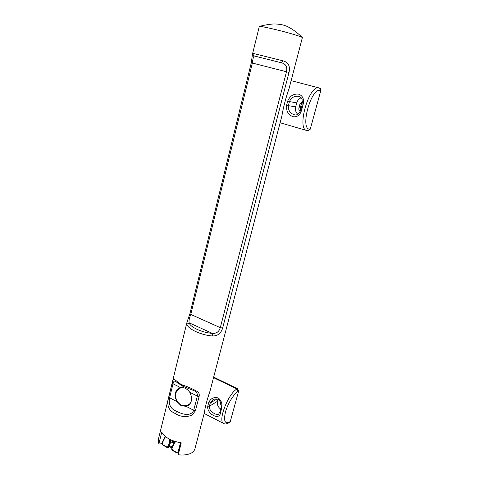 <?xml version="1.0" encoding="UTF-8"?>
<svg xmlns="http://www.w3.org/2000/svg" width="479" height="479" viewBox="0 0 479 479"><rect width="100%" height="100%" fill="white"/><g stroke="black" fill="none" stroke-linecap="round" stroke-linejoin="round"><path stroke-width="0.72" d="M218.017 399.312L217.49 401.306L209.419 406.198L207.772 406.162C206.431 413.976 219.987 420.993 220.472 412.629L219.909 411.862L218.687 414.06C216.4 416.029 208.293 410.719 209.419 406.198L210.257 403.001L208.664 402.749C210.622 398.36 213.82 396.774 218.25 397.983C221.663 400.695 222.711 404.438 221.388 409.198L220.795 408.539L219.909 411.862M204.419 412.509L204.491 412.251C204.952 407.689 206.826 400.522 210.107 390.756L210.305 389.99M213.67 377.105L237.512 388.703L238.626 391.086L230.315 421.448L229.77 422.233M289.178 88.094L289.005 88.771C285.747 98.069 283.364 107.194 281.85 116.14L281.688 116.756M301.153 97.764C298.95 98.698 297.483 100.398 296.758 102.865L295.699 106.847L286.568 105.374C286.035 110.918 288.154 114.697 292.932 116.702C297.411 117.337 300.345 114.972 301.74 109.595L300.962 109.254C299.309 114.721 296.238 115.235 294.747 114.882L294.747 114.882C290.208 113.577 288.083 110.505 288.364 105.667L289.436 101.59L287.711 101.021C289.993 95.812 293.735 93.537 298.938 94.189C303.117 96.051 304.44 99.722 302.92 105.206L302.093 105.033L300.962 109.254M306.794 130.528L308.207 130.737L310.242 129.198L320.798 90.603C321.026 89.322 320.595 88.471 319.505 88.052L291.124 80.652L318.996 87.932C309.057 84.364 296.423 129.15 306.794 130.528L280.125 122.756M302.554 102.081L301.339 103.985L300.279 107.961L300.555 110.613M252.529 53.905L259.313 26.459C260.133 25.872 277.101 29.662 290.011 33.35C297.148 35.398 301.225 36.775 302.249 37.482L302.351 37.673M189.953 313.589L251.301 62.773L252.475 54.115L253.122 53.397L282.969 60.815C288.34 62.252 290.358 66.12 289.035 72.413L222.657 328.043C220.981 333.432 217.58 336.072 212.46 335.965C201.228 335.198 187.864 329.001 186.912 324.277L187.038 322.026L189.953 313.589L190.78 314.404C189.235 318.313 188.702 321.128 189.181 322.846L186.912 324.277M198.09 392.026C199.174 393.247 199.515 394.732 199.108 396.492L195.462 410.677L192.193 415.054C186.259 417.425 180.655 416.928 175.374 413.575C168.524 410.677 166.339 405.114 168.824 396.899L172.236 382.907C173.494 375.338 175.637 382.08 182.493 384.978C188.217 386.858 193.414 389.205 198.09 392.026M186.948 322.391L158.309 439.65L158.83 444.021L161.728 432.19C165.027 437.644 171.536 441.195 181.254 442.853L178.212 454.799L181.942 455.05C189.151 454.888 193.468 452.889 194.881 449.039L194.953 448.757M220.795 408.539C221.436 406.911 221.322 404.731 220.46 401.995L218.55 399.618C216.897 398.678 215.005 398.726 212.862 399.767L210.257 403.001L216.987 398.965M221.202 405.958L220.226 402.677L220.43 401.923M302.093 105.033L302.105 99.327C302.165 98.393 300.95 97.375 298.459 96.273C294.19 95.884 291.184 97.65 289.436 101.59L296.758 102.865M300.171 111.487C299.022 110.571 298.621 109.326 298.956 107.751L300.022 103.757L302.524 101.207M182.493 384.978L182.655 386.17L175.494 381.392C174.362 380.601 173.542 381.398 173.027 383.775L169.596 397.792C168.315 404.599 170.716 409.12 176.811 411.347C181.367 413.988 190.917 417.167 193.72 410.275L195.462 410.677M199.108 396.492L197.36 396.085C197.671 393.558 196.468 391.72 193.744 390.577L193.606 390.511M253.122 53.397C252.93 54.726 253.421 55.612 254.606 56.055C253.642 55.881 252.9 58.216 252.373 63.042L190.78 314.404L220.292 327.66C219.053 331.797 216.388 333.707 212.293 333.378L189.181 322.846C190.085 327.097 202.156 332.666 212.293 333.378L212.46 335.965M282.969 60.815L281.544 62.797L254.606 56.055L281.544 62.797C285.891 63.941 287.538 66.928 286.484 71.76L289.035 72.413M158.83 444.021L162.046 443.68M217.49 401.306C216.921 404.444 217.969 407.03 220.633 409.072M295.699 106.847C295.034 109.841 295.717 112.32 297.746 114.283M172.236 382.907L173.027 383.775L180.487 387.553L178.823 388.176C174.643 391.331 174.033 395.816 176.996 401.618L181.02 405.623L186.139 406.354L188.139 405.581C192.133 402.36 192.654 397.905 189.714 392.217L197.36 396.085L193.72 410.275L186.139 406.354M180.284 446.662L180.158 447.158M175.398 441.59L175.003 442.356L175.841 441.722M180.481 442.746L178.2 451.571L178.853 451.631L181.134 442.836M179.038 451.559L176.619 452.433L172.626 450.218L171.979 448.422L175.003 441.848M170.985 439.926L169.584 446.081L169.135 446.254L170.482 439.692M169.817 439.363L168.398 446.434L166.92 447.051L162.986 444.865L162.393 442.261M170.458 439.68L170.051 439.477M184.607 405.569L188.666 405.228M179.601 387.816L177.074 391.074M180.487 387.553C183.906 387.092 186.984 388.643 189.714 392.217M170.775 440.584L173.26 441.943L173.422 440.931M174.452 443.051L173.105 442.309L173.26 441.943M174.218 443.638L170.5 441.596M172.027 447.637L172.53 445.751L173.045 446.033M172.063 446.967L169.656 445.638M178.05 452.805L178.853 452.29M174.805 442.195L171.871 447.865L172.063 448.176M168.309 447.434L169.584 446.081M168.482 446.194L169.135 446.254L168.398 446.434M171.889 447.673L169.446 446.416M190.438 403.246L188.942 404.408M182.08 387.427L180.415 388.032C169.578 393.349 178.877 410.826 189.133 404.3M173.105 442.309L174.619 441.345M172.069 440.399L173.374 441.117M174.643 442.542L174.057 442.219L175.152 441.518M169.386 446.548L171.859 447.751M204.174 413.449L223.717 423.532C217.4 421.586 228.118 393.588 236.937 389.044L237.512 388.703M213.532 377.644L236.937 389.044L238.057 391.433C233.674 394.037 227.645 403.887 225.429 412.185C223.501 421.125 224.938 424.346 229.746 421.837L229.237 422.598L229.806 422.209M207.772 406.162L208.664 402.749M220.472 412.629L221.388 409.198M286.568 105.374L287.711 101.021M301.74 109.595L302.92 105.206M319.505 88.052L318.996 87.932C320.092 88.352 320.523 89.202 320.295 90.489C310.997 87.346 299.674 129.492 309.727 129.15L307.692 130.689M238.057 391.433L238.626 391.086M229.746 421.837L230.315 421.448M220.639 402.426L220.226 402.677M320.798 90.603L320.295 90.489M310.242 129.198L309.727 129.15M301.339 103.985L300.022 103.757M300.279 107.961L298.956 107.751M176.811 411.347L175.374 413.575M176.996 401.618L169.596 397.792L168.824 396.899M251.301 62.773L286.484 71.76L220.292 327.66L222.657 328.043M162.507 442.626L165.489 436.603M171.829 448.11L171.979 448.422M176.577 452.709L172.626 450.218M171.871 447.865L171.769 448.17C171.704 450.949 172.242 449.817 172.632 450.565L176.625 452.781L177.919 452.871L176.625 452.781L176.619 452.433M178.236 452.739L178.96 451.859M162.207 442.788L162.345 443.087M166.884 447.326L162.986 444.865M162.321 442.321L162.142 442.841C162.07 445.596 162.597 444.452 162.998 445.213L166.931 447.398L168.177 447.494L166.931 447.398L166.92 447.051M168.5 447.374L169.452 446.404M194.881 449.039L204.491 412.251M210.107 390.756L281.85 116.14M289.005 88.771L302.363 37.637M223.717 423.532C225.07 424.346 226.908 424.029 229.237 422.598M182.655 386.17L193.684 390.547M302.249 37.482C297.842 33.027 293.01 29.435 287.753 26.704C285.089 25.525 281.748 24.022 273.533 23.95C268.42 24.369 263.678 25.207 259.313 26.459M165.267 436.417L162.333 442.303M175.033 441.824L171.883 447.841M171.698 447.847L169.374 446.566"/></g></svg>
